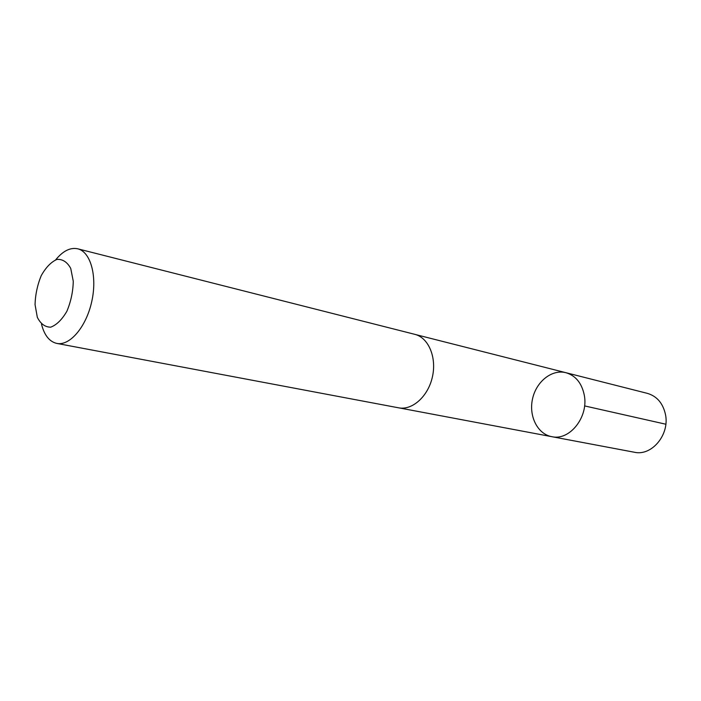 <?xml version="1.0" encoding="UTF-8"?>
<svg xmlns="http://www.w3.org/2000/svg" width="701" height="701" viewBox="0 0 701 701"><rect width="100%" height="100%" fill="white"/><g stroke="black" fill="none" stroke-linecap="round" stroke-linejoin="round"><path stroke-width="1.05" d="M584.266 395.066C588.77 416.964 569.615 441.017 551.766 436.67C537.509 434.077 528.607 416.096 532.532 398.869C536.221 381.598 551.871 369.05 565.9 372.695C575.635 375.605 581.76 383.061 584.266 395.066C588.77 416.964 569.615 441.017 551.766 436.67L634.361 452.241C651.746 456.404 670.007 434.445 665.415 414.221C662.866 403.128 656.846 396.179 647.365 393.366L565.9 372.695C575.635 375.605 581.76 383.061 584.266 395.066M41.499 324.177C44.321 335.28 49.429 341.694 56.816 343.42L398.58 407.816C412.319 410.602 428.215 396.337 432.438 376.77C436.846 357.23 428.442 337.602 414.808 334.342L77.715 248.802C70.293 247.26 62.959 250.923 55.721 259.799M56.816 343.42C69.793 346.154 86.249 326.894 91.761 301.518C97.457 276.185 90.639 251.79 77.715 248.802M35.05 304.62L37.319 317.299C40.605 323.862 45.066 327.148 50.709 327.174C56.615 324.949 62.003 319.638 66.884 311.262C70.906 301.623 73.035 291.625 73.272 281.267L70.74 268.413C67.217 262.016 62.617 259.019 56.93 259.414C51.103 261.99 45.872 267.396 41.228 275.642C37.407 284.965 35.348 294.622 35.05 304.62M584.573 405.905L665.827 424.219M399.325 407.938L551.766 436.67M415.535 334.543L565.9 372.695"/></g></svg>
